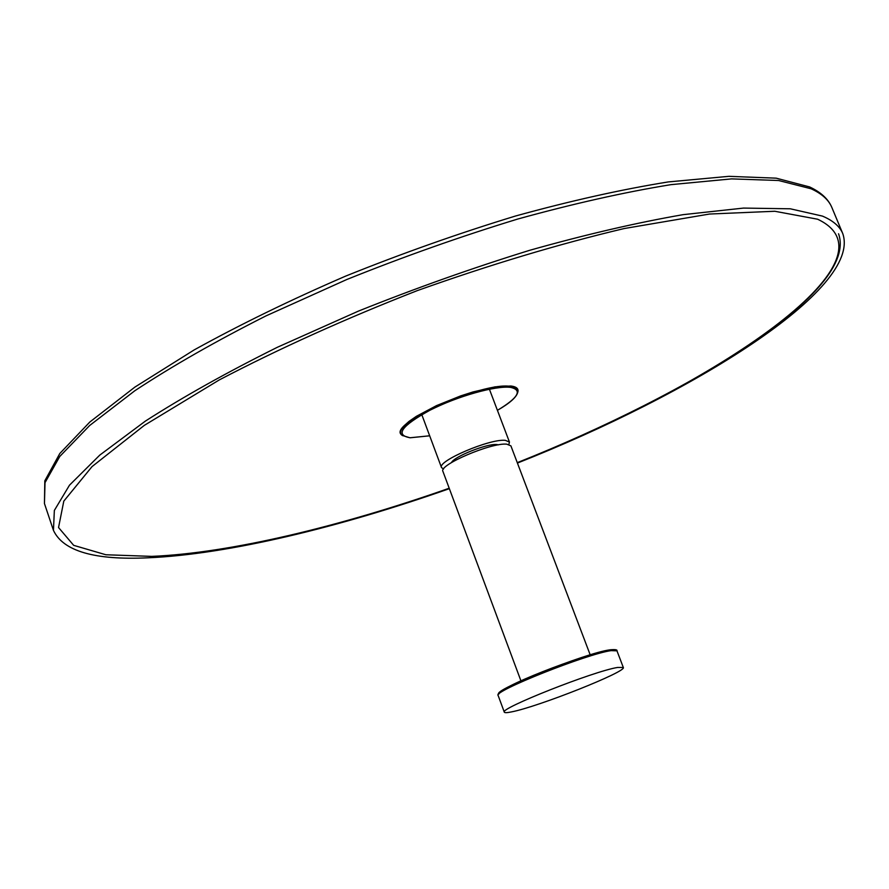 <?xml version="1.0" encoding="UTF-8"?>
<svg xmlns="http://www.w3.org/2000/svg" width="889" height="889" viewBox="0 0 889 889"><rect width="100%" height="100%" fill="white"/><g stroke="black" fill="none" stroke-linecap="round" stroke-linejoin="round"><path stroke-width="1.33" d="M511.597 711.878C507.086 712.811 504.652 712.911 504.319 712.178C498.696 708.789 593.885 671.117 617.566 667.461L623.311 667.45C627.245 671.473 538.056 706.844 511.597 711.878M517.431 463.069C692.575 393.905 861.886 289.236 842.794 233.674C839.838 226.451 833.06 220.594 822.458 216.105L790.277 208.793L743.56 208.082L683.108 214.66C636.568 222.717 585.484 234.585 529.855 250.254C472.737 267.911 415.608 288.192 358.456 311.094L277.401 347.255C227.028 372.302 183.012 396.927 145.34 421.13L99.779 455.112L69.486 485.183L54.351 510.442L53.451 530.366C63.163 551.18 94.679 560.326 147.985 557.803C227.784 554.414 339.942 527.233 449.356 488.661M590.185 654.837L510.897 445.856L506.786 444.167C491.384 442.411 438.333 465.103 442.933 471.403L520.932 680.863M498.607 444.844L496.773 444.533C487.016 443.455 454.068 456.579 451.512 462.547M508.852 444.456L509.453 442.055L505.341 440.344C489.906 438.521 436.888 461.224 441.511 467.592L443.555 469.003M611.154 650.626C587.307 653.771 492.339 691.564 498.14 695.487C492.906 688.697 585.94 653.593 610.087 649.803C615.188 649.348 617.477 649.692 616.966 650.837L611.154 650.626M498.962 693.987C491.606 690.664 585.829 652.993 609.61 649.881M44.45 503.541L44.817 480.816L59.819 453.49L89.833 422.019L134.895 387.093L194.102 349.955C239.986 324.585 290.492 299.971 345.61 276.123C402.195 253.343 458.846 233.307 515.553 216.005C570.827 200.77 621.711 189.413 668.195 181.934L728.836 176.333L776.186 178.167L809.568 186.923C820.903 192.191 828.348 199.069 831.893 207.559C828.77 199.936 821.836 193.669 811.079 188.768L778.575 180.5L731.603 178.889L670.995 184.645C624.4 192.213 573.316 203.681 517.742 219.038C460.724 236.452 403.728 256.621 346.766 279.524L266.055 315.862C215.938 341.143 172.188 366.112 134.806 390.76L89.656 425.509L59.774 456.457L45.017 482.649L44.45 503.541L53.451 530.366M517.265 462.636C713.322 386.082 903.669 259.688 817.613 219.216L774.786 211.26L709.489 214.038L624.156 228.551C558.737 244.075 489.739 264.778 417.174 290.659C345.343 318.762 279.379 348.51 219.272 379.925L144.329 425.364L92.045 466.592L63.797 501.129L58.541 527.533L73.676 545.346L105.869 554.758L151.752 556.381C230.307 553.114 341.065 526.321 449.201 488.228C340.976 526.366 230.195 553.18 151.341 556.47M429.676 435.788L410.162 437.755C394.805 435.121 401.406 425.942 429.976 410.218C457.379 396.25 495.995 385.404 510.586 387.382C522.721 390.082 518.331 397.739 497.418 410.329C510.042 403.061 516.82 396.961 517.787 392.049C518.065 389.293 515.742 387.604 510.819 386.971L510.686 386.948C482.505 381.937 385.77 425.575 402.306 435.454L409.951 437.777M517.798 391.293C517.92 388.649 515.553 387.015 510.686 386.404L510.653 386.404C482.394 381.359 385.37 425.131 401.961 435.054M517.731 392.393C518.943 388.871 516.676 386.748 510.908 385.993L495.073 386.848L472.959 391.96L460.702 395.894L436.51 405.617L416.363 416.33L408.929 421.464L403.706 426.142L400.872 430.165L400.506 433.388L402.573 435.677M504.319 712.178L498.14 695.487M623.311 667.45L616.966 650.837M831.893 207.559L842.794 233.674M489.406 389.204L509.453 442.055M421.786 414.618L441.511 467.592M517.276 462.658C691.02 393.56 859.018 291.025 838.549 233.763M429.676 435.81L410.051 437.788"/></g></svg>
